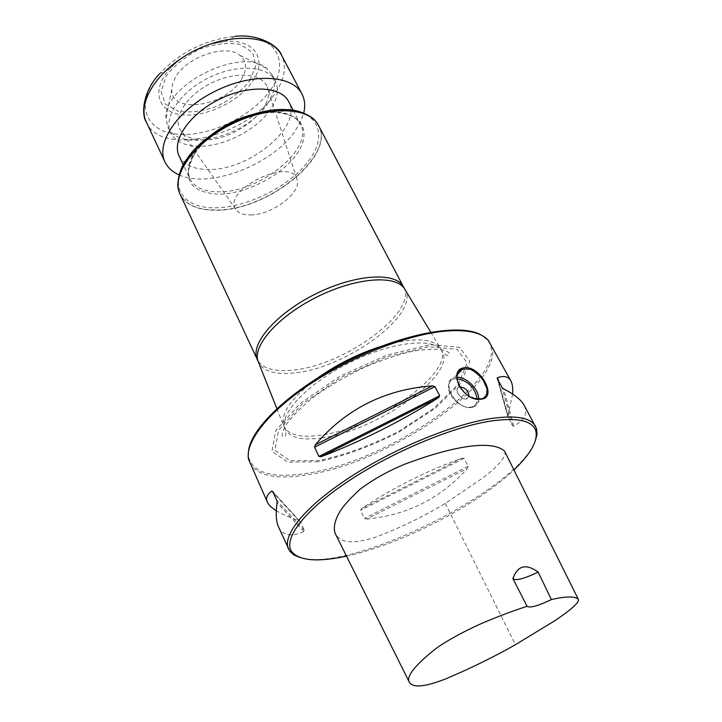 <?xml version="1.0" encoding="UTF-8"?>
<svg xmlns="http://www.w3.org/2000/svg" width="722" height="722" viewBox="0 0 722 722"><rect width="100%" height="100%" fill="white"/><g stroke="black" fill="none" stroke-linecap="round" stroke-linejoin="round"><path stroke-width="0.54" stroke-dasharray="3.61 2.71" d="M346.506 556.139C400.457 544.668 477.034 505.337 513.911 469.923M504.579 451.169C507.737 457.044 493.92 469.345 483.379 477.594L445.312 503.369C424.834 515.905 401.892 527.078 376.487 536.879C346.759 546.771 338.808 539.758 335.342 533.738M248.548 451.133L248.774 457.721C253.864 473.461 273.367 478.623 307.283 473.199C391.847 461.277 517.114 372.462 486.872 339.53L481.764 335.369M249.722 462.919C257.113 475.879 276.355 479.832 307.446 474.769C389.519 462.928 511.239 379.249 490.446 343.419M512.602 394.013L507.927 416.495L512.503 425.781L513.757 426.142C524.632 420.114 528.089 413.155 524.127 405.25M278.512 526.925C282.853 535.688 291.282 537.231 303.809 531.545L304.314 530.309L300.478 521.916L298.845 520.679C289.36 517.466 281.833 514.136 276.273 510.689M366.532 519.055C406.928 515.327 440.564 498.442 467.441 468.416L468.145 466.331L464.029 458.371L462.125 458.118C426.774 470.825 393.246 487.657 361.541 508.613L360.576 510.301L364.43 518.378L366.532 519.055L467.441 468.416M299.991 557.51C349.574 573.791 518.387 489.994 535.399 440.655M459.454 386.884L462.459 390.918C461.015 389.826 467.044 395.503 471.033 397.136M469.047 396.107L466.872 398.806C461.078 400.954 453.118 388.671 459.237 387.073L459.228 387.073C453.461 388.544 460.275 400.096 466.259 398.95L469.047 396.098M318.555 125.511C336.326 155.726 267.348 211.005 216.293 210.219C197.873 210.364 185.798 205.048 180.076 194.263M381.225 346.325C413.535 337.066 433.362 337.833 440.7 348.618L440.826 348.843C455.149 372.417 374.628 428.66 320.604 435.176C300.948 437.911 288.764 435.077 284.044 426.675L283.936 426.431C279.775 414.076 291.156 397.822 318.077 377.678M318.276 461.71L287.591 462.107L271.914 451.349L275.732 430.637L299.892 403.643L340.107 376.225L387.308 354.908L430.285 344.674L459.517 347.327L469.814 361.388L460.726 383.192L435.366 408.237L398.932 432.117C371.072 446.214 344.186 456.078 318.276 461.71M179.128 156.006C183.767 164.769 193.334 169.264 207.846 169.471C248.666 171.06 303.285 126.413 288.665 101.631M267.185 104.203C274.577 93.282 276.282 83.571 272.275 75.07L266.833 68.608C242.502 45.522 162.342 85.313 166.015 118.652L167.874 126.901C178.812 153.578 246.022 137.342 267.185 104.203M270.1 109.888C256.355 130.159 223.17 146.963 198.333 146.25C184.426 145.862 175.202 141.377 170.663 132.785C163.046 117.632 180.238 91.775 208.586 77.832C236.825 63.68 267.817 65.63 275.281 80.846C279.261 89.302 277.528 98.986 270.1 109.888M240.958 80.178C225.011 106.657 170.663 114.599 171.719 89.375L172.711 83.247L175.753 76.785C187.296 56.433 226.744 43.528 240.065 55.45C247.105 61.65 247.402 69.89 240.958 80.178M179.137 174.914C208.902 188.956 271.49 165.157 294.576 131.756L300.298 122.343L303.718 113.074M250.48 214.912C272.393 215.192 303.005 191.655 296.832 178.83C290.1 156.791 222.186 190.5 235.679 209.19C238.233 213.089 243.17 214.994 250.48 214.912M202.521 139.96C234.19 141.674 276.679 107.695 267.311 87.127C262.303 73.22 235.616 70.864 211.203 83.111C186.691 95.151 172.432 117.83 180.482 130.231C184.57 136.413 191.917 139.653 202.521 139.96M513.757 426.142L503.64 388.869M512.503 425.781L502.007 387.434M508.135 417.641L497.305 378.734M508.089 415.592L498.46 380.873M303.809 531.545L277.058 502.729M304.314 530.309L276.851 500.581M300.478 521.916L272.772 491.592M298.845 520.679L273.304 492.756M468.145 466.331L364.43 518.378M464.029 458.371L360.576 510.301M462.125 458.118L361.541 508.613M478.659 398.995C478.533 403.201 476.664 405.908 473.063 407.136L471.647 407.443C456.701 410.412 439.608 381.46 453.957 377.777L456.882 377.299M456.864 378.779C439.382 378.193 454.544 410.015 470.563 407.109C474.877 406.305 477.08 403.562 477.161 398.896M317.391 123.552L317.77 124.157C337.797 153.903 268.033 210.824 216.185 209.967C197.025 210.093 184.787 204.38 179.471 192.81L179.218 192.142M403.58 287.058C418.489 311.814 343.934 366.018 292.536 370.106C273.927 371.956 262.194 368.473 257.348 359.655M404.609 288.908L404.997 289.549C420.664 314.025 345.576 368.789 293.836 372.976C274.947 374.889 263.151 371.325 258.476 362.282L258.196 361.587M321.904 437.893C302.238 440.664 290.054 437.866 285.361 429.5C277.88 415.132 307.012 383.689 349.899 362.516C392.696 341.154 435.357 336.966 442.279 351.605C456.548 375.061 375.927 431.278 321.904 437.893M319.828 460.419L290.027 460.771L274.874 450.284L278.665 430.15L302.157 403.959L341.181 377.371L386.947 356.704L428.66 346.74L457.08 349.258L467.161 362.877L458.389 384.041L433.76 408.39L398.309 431.639C371.189 445.357 345.026 454.959 319.828 460.419M265.497 112.145C283.394 110.746 295.018 114.735 300.361 124.112C299.17 122.496 296.913 114.753 277.663 112.713L287.302 109.69C319.675 111.72 327.653 136.675 308.15 161.575C289.044 186.529 247.673 207.259 216.013 207.765C183.668 208.965 167.748 187.115 186.366 159.788L194.606 153.948C209.1 130.971 250.597 110.367 277.663 112.713C304.458 114.32 311.597 134.915 295.542 155.753C279.829 176.628 245.164 194.001 218.838 194.2C189.57 192.458 181.484 179.038 194.606 153.948C184.588 170.518 189.39 176.989 189.958 178.912C184.904 165.636 192.314 150.745 212.178 134.256M293.168 110.295L300.361 124.112C314.693 148.335 259.46 192.9 218.585 191.826C204.055 191.781 194.507 187.476 189.958 178.912L183.298 164.833M445.312 503.369L515.391 644.728M270.606 89.754C291.219 61.65 275.1 32.95 234.984 36.335C205.283 39.629 180.148 52.101 159.571 73.77C134.382 102.398 144.635 131.178 176.502 134.121C207.963 137.631 252.131 116.756 270.606 89.754M146.376 122.135C160.934 157.288 247.42 136.629 274.892 93.679C284.658 79.294 286.86 66.415 281.481 55.071M249.875 80.647L255.859 65.531L252.655 52.598L240.552 44.529C228.54 42.282 215.012 43.789 199.985 49.051C185.545 56.334 174.246 65.413 166.096 76.279L161.033 91.757L165.546 104.221L178.379 111.332C190.274 112.957 203.252 111.224 217.304 106.161C230.814 99.374 241.671 90.873 249.875 80.647M252.538 81.36C267.781 60.043 254.965 38.826 225.246 41.434C203.306 43.88 184.733 53.103 169.517 69.104C150.772 90.259 157.865 112.163 181.754 114.708C205.346 117.659 238.901 101.82 252.538 81.36M248.774 457.721L248.558 459.309M486.872 339.53L488.271 340.315M497.548 379.194L507.927 416.495M299.341 520.887L272.979 492.034M457.504 374.24L453.957 377.777C438.209 387.94 459.49 409.834 471.565 407.506L473.063 407.136L481.98 398.589M178.406 189.218L179.561 193.063M315.559 121.143L317.915 124.383M276.851 408.58L283.936 426.431M430.763 332.174L440.7 348.618M284.044 426.675L285.361 429.5C286.526 435.393 285.569 437.658 282.492 436.305C281.58 435.023 282.492 431.63 285.217 426.106C291.769 416.54 301.904 406.36 315.613 395.548C330.802 384.961 347.327 375.431 365.188 366.957C383.869 359.312 399.6 354.105 412.379 351.352C423.543 349.43 433.038 348.852 440.871 349.61C445.889 350.684 448.741 351.957 449.436 353.428C448.633 356.704 446.25 356.09 442.279 351.605L440.826 348.843M522.358 597.094L512.918 578.692M167.874 126.901L170.663 132.785M272.275 75.07L275.281 80.846M171.719 89.375L166.015 118.652M240.065 55.45L266.833 68.608M234.984 36.335L225.246 41.434L210.508 44.141C194.019 49.123 180.356 57.444 169.517 69.104L159.571 73.77M296.832 178.83L267.311 87.127M235.679 209.19L180.482 130.231"/><path stroke-width="1.08" d="M513.911 469.923C530.688 453.939 538.007 440.971 535.868 431.016C532.683 420.691 517.854 417.343 491.384 420.962C452.261 426.801 391.387 452.315 347.426 481.782C303.33 511.275 282.437 539.767 292.031 552.059C299.982 560.877 318.14 562.23 346.506 556.139M409.275 682.091L335.342 533.738C333.104 528.062 334.647 520.607 339.981 511.393C344.204 504.985 350.973 497.539 360.287 489.074C373.527 479.218 388.4 470.906 404.916 464.129C454.066 445.709 492.196 439.743 504.579 451.169L578.259 599.17C574.432 596.101 565.479 596.246 551.4 599.603C537.935 605.966 529.831 608.195 527.087 606.299C515.887 609.891 503.442 614.476 489.76 620.063C472.116 626.985 444.77 641.262 433.832 650.224C414.329 666.009 406.143 676.631 409.275 682.091C411.639 685.972 418.444 689.573 446.043 678.752C470.97 668.175 494.083 656.83 515.391 644.728L555.028 620.595C566.265 613.023 580.389 602.617 578.259 599.17M481.764 335.369C461.89 322.887 404.88 332.652 348.906 360.513C292.879 388.255 250.633 427.758 248.548 451.133M535.399 440.655L537.024 434.31L536.608 428.778L524.127 405.25C521.149 399.78 514.326 394.32 503.64 388.869L502.007 387.434L497.305 378.734L497.557 377.624C504.082 375.476 508.514 376.559 510.842 380.864L488.271 340.315C481.213 332.4 466.836 329.34 445.122 331.136C407.966 334.521 352.625 355.937 310.577 383.77C268.467 411.63 244.812 441.954 248.558 459.309L267.302 502.007C265.561 498.153 267.059 494.516 271.797 491.104L272.772 491.592L276.851 500.581L277.058 502.729C275.569 513.396 276.057 521.464 278.512 526.925L289.802 551.301L293.953 554.965L299.991 557.51M510.842 380.864C512.458 383.887 513.044 388.274 512.602 394.013M438.624 397.596C404.735 419.473 358.013 442.956 321.001 456.728L318.916 456.439L314.566 447.207L315.352 444.788C345.955 408.968 385.016 389.32 432.532 385.855L434.96 386.667L439.671 395.728L438.624 397.596L321.001 456.728M276.273 510.689C271.625 507.792 268.629 504.895 267.302 502.007M481.303 399.104C463.695 402.939 446.178 369.556 464.58 367.688C480.392 365.621 497.891 398.084 481.303 399.104L480.572 398.887L481.98 398.589C483.325 398.797 484.922 397.235 486.781 393.896C486.799 387.245 488.433 391.829 483.406 380.711L480.834 377.245C476.908 373.346 473.84 370.937 471.628 370.007C471.376 369.186 468.388 368.879 462.667 369.095C460.428 370.702 460.654 367.886 456.999 376.189L456.891 379.176L459.454 386.884M535.616 426.341C530.751 417.695 516.086 415.06 491.601 418.444C453.1 424.148 393.734 448.633 349.502 477.54C305.162 506.465 281.959 535.3 288.457 549.036M471.033 397.136C476.881 398.797 470.121 398.219 480.572 398.887L480.572 398.887M459.914 386.92C465.311 387.606 468.361 390.665 469.047 396.107C468.352 390.665 465.311 387.606 459.914 386.92L459.914 386.92M180.076 194.263L179.561 193.063C171.61 174.345 194.796 142.297 231.591 124.166C268.277 105.827 307.816 106.739 317.915 124.383L403.58 287.058C396.188 271.643 355.594 273.963 315.812 293.836C275.921 313.51 249.532 344.448 257.348 359.655L180.076 194.263M318.077 377.678C337.544 364.041 358.59 353.59 381.225 346.325M293.168 110.295L288.665 101.631C281.084 86.144 248.837 84.492 219.244 99.311C189.543 113.923 171.376 140.609 179.128 156.006L183.298 164.833M512.99 578.809L513.017 578.854C516.239 580.84 524.614 578.593 538.161 572.095C526.726 563.864 518.622 565.263 513.838 576.3L512.864 578.557L527.087 606.299M551.4 599.603L538.161 572.095M303.718 113.074C305.424 105.954 304.846 99.6 301.976 93.995C292.527 74.808 252.321 72.606 215.21 91.18C177.973 109.509 155.429 142.866 164.995 161.999C167.721 167.666 172.441 171.971 179.137 174.914M498.46 380.873L497.557 377.624M318.916 456.439L439.671 395.728M314.566 447.207L434.96 386.667M315.352 444.788L432.532 385.855M273.304 492.756L271.797 491.104M456.882 377.299C466.367 376.676 479.119 389.366 478.659 398.995M477.161 398.896C474.896 387.488 468.136 380.783 456.864 378.779M179.218 192.142C171.998 173.352 195.166 141.828 231.473 123.931C267.672 105.836 306.787 106.441 317.391 123.552M276.851 408.58L258.476 362.282C251.175 347.011 277.636 316.371 317.283 296.805C356.839 277.049 397.244 274.504 404.997 289.549L430.763 332.174M178.406 189.218C176.403 184.119 179.679 167.784 186.366 159.788C203.785 131.955 254.595 106.73 287.302 109.69C297.717 109.193 312.707 116.459 315.559 121.143M212.178 134.256C228.847 121.81 246.617 114.437 265.497 112.145M234.984 36.335C259.099 33.573 278.701 46.199 281.481 55.071C271.662 35.197 231.572 32.156 195.003 50.468C158.298 68.527 136.485 102.298 146.376 122.135L164.995 161.999M497.196 377.922L497.548 379.194M272.979 492.034L272.032 491.005M535.868 431.016L536.608 428.778M292.031 552.059L289.802 551.301M457.504 374.24L462.658 369.095M258.196 361.587L257.348 359.655M404.609 288.908L403.58 287.058M513.847 576.3L513.017 578.854M159.571 73.77C142.785 91.306 140.989 114.554 146.376 122.135M281.481 55.071L301.976 93.995"/></g></svg>
